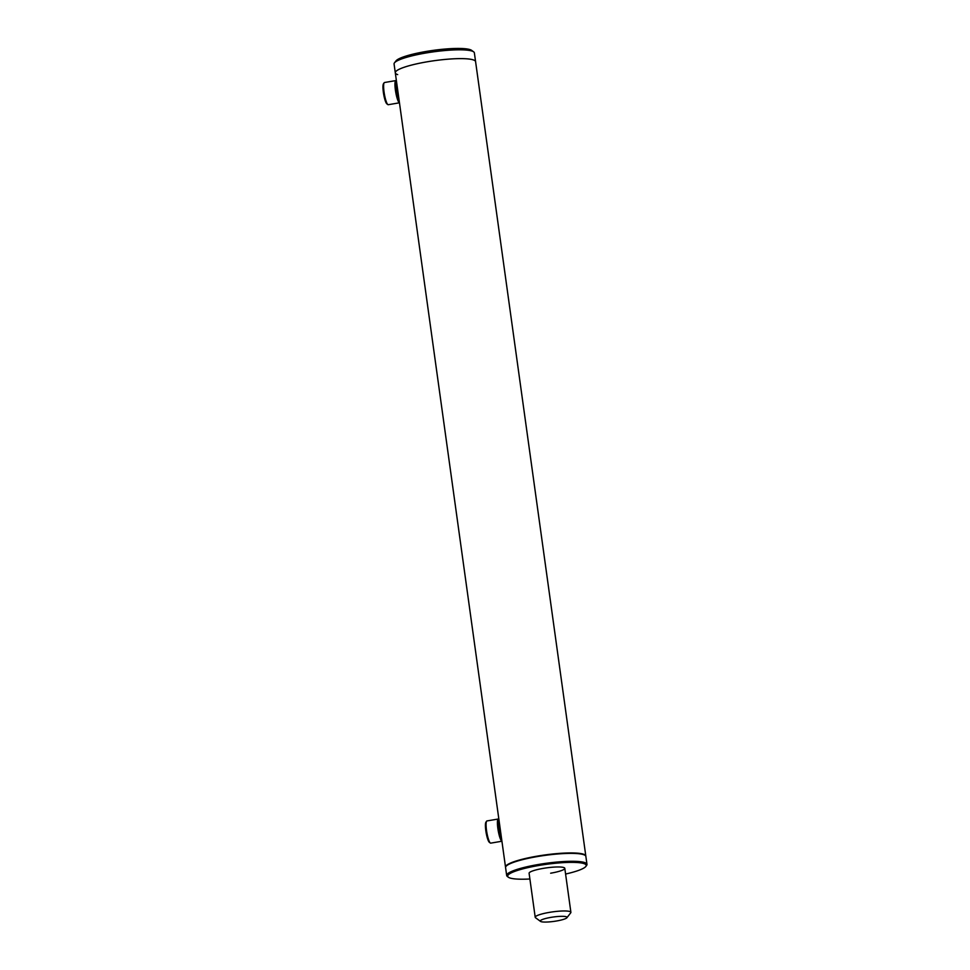 <?xml version="1.0" encoding="UTF-8"?>
<svg xmlns="http://www.w3.org/2000/svg" width="970" height="970" viewBox="0 0 970 970"><rect width="100%" height="100%" fill="white"/><g stroke="black" fill="none" stroke-linecap="round" stroke-linejoin="round"><path stroke-width="1.45" d="M585.819 856.207A40.534 6.644 172.1 0 0 585.807 855.976A40.534 6.644 172.1 0 0 537.332 856.122A40.534 6.644 172.1 0 0 505.515 867.119A40.534 6.644 172.1 0 0 505.564 867.338M473.663 51.859A40.534 6.644 172.1 0 0 471.99 51.058A40.534 6.644 172.1 0 0 430.159 52.319A40.534 6.644 172.1 0 0 394.475 62.844L396.002 60.88A38.727 6.341 172.1 0 1 430.098 50.828A38.727 6.341 172.1 0 1 470.074 49.628A38.727 6.341 172.1 0 1 471.662 50.379L473.663 51.859A40.534 6.644 172.1 0 1 474.366 52.865L475.591 61.668A40.534 6.644 172.1 0 0 427.115 61.813A40.534 6.644 172.1 0 0 395.299 72.811A40.534 6.644 172.1 0 0 397.676 74.617M566.577 918.044A13.507 2.219 -7.9 0 1 553.142 921.5A13.507 2.219 -7.9 0 1 540.52 921.391A13.507 2.219 -7.9 0 1 540.751 920.348A13.507 2.219 -7.9 0 1 556.392 916.638A13.507 2.219 -7.9 0 1 566.904 917.729A13.507 2.219 -7.9 0 1 566.577 918.044M540.52 921.391L535.525 917.729A18.018 2.946 -7.9 0 1 535.21 917.268A18.018 2.946 -7.9 0 1 535.84 916.335A18.018 2.946 -7.9 0 1 555.228 911.545A18.018 2.946 -7.9 0 1 570.893 912.321A18.018 2.946 -7.9 0 1 570.712 912.843L566.904 917.729M489.438 842.348A10.355 1.891 -99.7 0 1 489.329 842.275A10.355 1.891 -99.7 0 1 486.103 832.502A10.355 1.891 -99.7 0 1 485.909 822.208L486.613 821.202A11.264 2.061 -99.7 0 1 486.952 820.935L498.301 819.007A11.264 2.061 -99.7 0 1 498.592 819.056A11.264 2.061 -99.7 0 1 498.713 819.141A11.264 2.061 -99.7 0 1 498.835 819.238M501.926 841.232L490.735 843.136A11.264 2.061 -99.7 0 1 490.444 843.088A11.264 2.061 -99.7 0 1 490.323 843.003A11.264 2.061 -99.7 0 1 486.819 832.381A11.264 2.061 -99.7 0 1 486.613 821.202M501.914 841.196A11.264 2.061 -99.7 0 1 501.793 841.148A11.264 2.061 -99.7 0 1 498.046 829.702A11.264 2.061 -99.7 0 1 498.301 819.007M501.599 838.868A10.355 1.891 -99.7 0 1 498.932 828.574A10.355 1.891 -99.7 0 1 498.98 820.026M501.187 835.922A7.639 1.394 -99.7 0 1 499.501 828.938A7.639 1.394 -99.7 0 1 499.392 822.972M398.718 97.509A7.639 1.394 -99.7 0 1 396.779 85.36A7.639 1.394 -99.7 0 1 396.924 84.548M399.458 102.808L388.267 104.711A11.264 2.061 -99.7 0 1 387.854 104.59L386.872 103.863A10.355 1.891 -99.7 0 1 384.011 96.066A10.355 1.891 -99.7 0 1 383.029 85.396A10.355 1.891 -99.7 0 1 383.453 83.796L384.144 82.777A11.264 2.061 -99.7 0 1 384.484 82.523L395.833 80.583A11.264 2.061 -99.7 0 1 396.245 80.716L396.403 80.837M387.854 104.59A11.264 2.061 -99.7 0 1 384.763 96.115A11.264 2.061 -99.7 0 1 383.683 84.511A11.264 2.061 -99.7 0 1 384.144 82.777M399.458 102.772A11.264 2.061 -99.7 0 1 396.233 94.769A11.264 2.061 -99.7 0 1 395.032 82.583A11.264 2.061 -99.7 0 1 395.833 80.583M399.131 100.444A10.355 1.891 -99.7 0 1 396.124 83.165A10.355 1.891 -99.7 0 1 396.512 81.601M565.583 874.043A39.637 6.487 172.1 0 0 585.807 866.489L586.559 865.507A40.534 6.644 172.1 0 0 586.971 864.343L585.868 856.413A40.534 6.644 172.1 0 0 537.392 856.558A40.534 6.644 172.1 0 0 505.576 867.556L506.679 875.486A40.534 6.644 172.1 0 0 507.383 876.492L508.377 877.232A39.637 6.487 172.1 0 0 529.899 878.99M586.971 864.343A40.534 6.644 172.1 0 0 538.495 864.476A40.534 6.644 172.1 0 0 506.679 875.486M585.807 866.489A39.637 6.487 172.1 0 0 538.799 865.482A39.637 6.487 172.1 0 0 508.377 877.232M550.645 873.206A18.018 2.946 172.1 0 0 564.795 868.32A18.018 2.946 172.1 0 0 543.249 868.38A18.018 2.946 172.1 0 0 529.099 873.267L535.21 917.268M585.807 855.976L475.591 61.668A40.534 6.644 172.1 0 0 473.214 59.861A40.534 6.644 172.1 0 0 428.073 61.644A40.534 6.644 172.1 0 0 395.299 72.811L505.515 867.119M394.475 62.844A40.534 6.644 172.1 0 0 394.075 64.008L395.299 72.811M570.893 912.321L564.795 868.32M489.329 842.275L490.323 843.003"/></g></svg>
